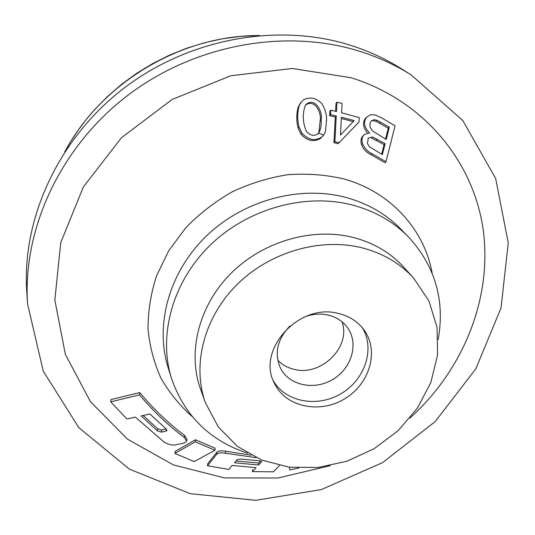<?xml version="1.0" encoding="UTF-8"?>
<svg xmlns="http://www.w3.org/2000/svg" width="535" height="535" viewBox="0 0 535 535"><rect width="100%" height="100%" fill="white"/><g stroke="black" fill="none" stroke-linecap="round" stroke-linejoin="round"><path stroke-width="0.8" d="M277.752 360.189C282.286 364.863 287.89 367.946 294.564 369.431C321.468 376.399 351.314 346.7 342.005 321.796M163.67 441.743C167.582 444.364 171.514 445.421 175.48 444.906L184.301 442.993L186.722 441.101L184.214 437.362C168.652 425.867 153.739 411.709 139.488 394.883L110.712 401.818L126.889 418.985L135.422 417.139L163.67 441.743M166.158 428.99L167.007 430.441L166.218 431.103L161.343 432.126L157.384 430.829L141.173 415.889L149.907 413.99L166.158 428.99M166.211 429.037L161.55 430.026L157.598 428.722L143.173 415.454M214.976 450.236L195.275 441.823L174.918 453.426L194.232 461.585L214.976 450.236L215.13 448.216L195.449 439.763L195.275 441.823M289.589 467.236L289.642 469.897L298.831 468.045M318.753 133.088L318.813 133.014C320.833 129.009 321.602 124.588 321.114 119.76C323.26 112.082 314.734 96.173 305.712 104.806L305.518 105.047C302.262 113.427 302.542 122.194 306.374 131.343C310.547 135.957 314.674 136.539 318.753 133.088L318.171 133.73M305.405 105.214C314.781 98.126 321.916 113.293 320.177 120.81L318.853 132.312M303.826 99.657C310.307 96.681 316.299 97.999 321.796 103.616C325.173 108.966 326.765 114.597 326.571 120.502L325.374 131.831L323.327 135.716C316.452 141.554 309.324 140.732 301.947 133.242L298.991 126.922C297.226 119.633 297.273 112.617 299.145 105.876L300.924 102.452L303.826 99.657M301.051 102.285L298.236 106.96C296.363 113.701 296.31 120.703 298.069 127.979L301.018 134.292C307.418 141.133 314.139 142.39 321.181 138.043M372.594 131.008L386.223 139.428L389.353 127.169L377.048 120.275L373.972 119.686L371.016 121.211L369.866 123.966L370.166 127.33L372.594 131.008M385.14 143.674L372.514 136.993L368.294 138.017L367.445 143.581L369.518 146.831L382.351 154.608L385.14 143.674L384.103 144.664L381.662 154.214M386.002 161.71L372.34 153.866C367.699 151.779 364.415 148.315 362.483 143.487C361.56 140.264 361.914 137.555 363.546 135.355L364.77 134.205L369.632 132.994C364.215 127.624 363.151 122.395 366.435 117.305L370.869 114.604L375.409 115.058L381.482 117.774L395.064 125.819L386.002 161.71L384.953 162.687L371.317 154.849C366.676 152.763 363.399 149.305 361.479 144.483C360.557 141.26 360.911 138.552 362.549 136.365L363.486 135.435M366.221 117.499L365.432 118.335C362.409 122.649 362.997 127.404 367.197 132.62M354.183 120.609L340.474 135.047L354.183 120.609L341.383 117.212L340.474 135.047M341.317 118.482L353.2 121.639M336.983 102.158L342.086 103.436L341.604 112.791L359.226 117.58L359.032 121.993L339.123 142.691L334.89 141.688L336.254 115.955L330.556 114.617L330.804 110.19L336.488 111.527L336.983 102.158L336.027 103.228L335.619 110.899M305.913 316.406C313.503 313.871 320.96 313.436 328.283 315.102C336.675 317.188 343.196 321.535 347.844 328.142C358.898 344.012 351.502 368.495 332.85 379.435C314.379 390.677 289.315 385.588 280.574 368.334C274.034 353.367 277.21 339.203 290.11 325.848M247.698 453.252C209.954 440.753 184.568 415.856 171.548 378.553C157.899 335.171 172.611 281.423 210.71 244.682C248.802 207.975 306.522 192.52 353.749 205.38C375.49 211.432 393.747 221.965 408.506 236.972C435.182 266.116 445.08 300.269 438.205 339.431M205.407 402.708L200.485 388.925C187.25 352.097 198.793 305.512 231.08 273.278C263.354 241.058 313.162 226.927 354.063 237.66C374.239 243.104 390.858 253.008 403.925 267.373L413.729 278.233L428.996 301.118L437.041 327.273L437.59 354.966L430.842 382.478L417.387 408.198L398.12 430.668L374.219 448.671L347.041 461.19L318.118 467.51L289.101 467.175L261.675 460.073L237.547 446.464L218.32 426.99L205.407 402.708C191.931 365.231 203.815 317.67 236.938 284.68C270.041 251.711 321.074 237.165 362.864 248.033C383.475 253.55 400.434 263.615 413.729 278.233M338.775 313.563C349.589 316.252 358.049 321.782 364.161 330.148C379.449 351.241 369.565 384.244 344.5 398.936C319.689 414.043 285.944 407.108 274.615 383.655C255.697 350.358 299.145 302.181 338.775 313.563M336.254 115.955L335.291 116.998L333.927 142.698L338.153 143.701L339.123 142.691M330.556 114.617L329.607 115.674L335.291 116.998M334.89 141.688L333.927 142.698M330.804 110.19L329.854 111.247L329.607 115.674M330.235 465.677L277.892 478.016L224.553 477.902L173.333 464.895L127.524 439.181L90.468 401.705L65.357 354.364L54.851 300.075L60.722 242.736L83.353 186.976L121.478 137.709L172.109 99.47L230.832 75.743L292.384 68.473L351.388 77.822C425.071 100.888 474.578 163.242 483.413 231.515C491.993 300.088 462.434 370.688 410.031 417.995M195.449 439.763L175.099 451.413L174.918 453.426M186.735 440.92L186.902 439.041L184.401 435.283C168.839 423.727 153.953 409.489 139.742 392.576L110.986 399.571L110.712 401.818M279.451 465.503L273.432 471.81L252.48 471.609L256.118 467.677L232.183 465.457L228.739 469.429L207.52 465.764L207.674 463.798L216.922 452.122C218.487 450.771 221.39 450.47 225.643 451.219L251.216 455.218M260.612 460.963L258.693 463.042L236.062 460.983M259.642 460.836L261.615 461.645L258.579 465.022L234.517 462.768L237.272 459.585L240.77 459.043L259.642 460.836M207.52 465.764L216.775 454.128C218.34 452.784 221.243 452.483 225.502 453.232L256.158 457.686M372.514 136.993L371.497 137.997L384.103 144.664M373.972 119.686L372.955 120.716L376.031 121.305L388.31 128.179L385.541 139.026M360.53 51.561C378.673 57.359 395.512 65.109 411.047 74.826L462.788 120.515L495.657 178.516L508.25 242.863L501.034 307.953L475.816 368.869L435.243 421.533L382.558 462.628L321.401 489.552L255.804 500.325L190.206 493.671L129.477 469.182L78.772 427.599L43.275 371.176L27.552 303.967C22.557 229.441 59.833 147.486 127.276 95.738C194.78 44.117 286.439 27.907 360.53 51.561M27.552 303.967L26.75 291.608C21.868 218.654 58.154 138.699 123.786 88.302C189.49 38.032 278.755 22.309 351.147 45.482C368.876 51.159 385.347 58.756 400.555 68.266L411.047 74.826M65.23 151.064C101.75 82.704 181.051 35.323 258.552 35.557M258.693 463.042L258.579 465.022M377.048 120.275L376.031 121.305M389.353 127.169L388.31 128.179M252.594 469.65L252.48 471.609M139.742 392.576L139.488 394.883M166.405 429.217L166.218 431.103M157.598 428.722L157.384 430.829M161.55 430.026L161.343 432.126M321.114 119.76L320.177 120.81M299.145 105.876L298.236 106.96M298.991 126.922L298.069 127.979M301.947 133.242L301.018 134.292M372.34 153.866L371.317 154.849M362.483 143.487L361.479 144.483M362.329 327.781C375.256 348.833 365.037 379.562 341.276 393.533C317.71 407.837 285.804 402.28 273.392 380.913M171.548 378.553L168.13 367.619C154.689 324.879 169.067 272.061 206.376 236.029C243.679 200.023 300.249 184.929 346.647 197.636C368.006 203.621 385.956 214 400.494 228.786L408.506 236.972M192.232 416.578C179.74 405.53 169.321 392.723 160.975 378.158C154.006 362.77 149.693 346.386 148.028 329.005C147.988 311.316 150.796 293.661 156.461 276.033L168.746 250.714L185.946 227.589C199.622 213.545 215.063 201.621 232.257 191.804C250.166 183.411 268.69 177.72 287.837 174.718C306.97 173.333 325.501 174.711 343.43 178.844C390.53 191.664 424.369 229.555 432.186 273.204M261.521 461.371L261.495 461.879M216.922 452.122L216.775 454.128M225.643 451.219L225.502 453.232M377.289 139.154L376.265 140.157M371.564 120.649L371.029 121.191M380.392 121.953L379.375 122.976M184.401 435.283L184.214 437.362M318.813 133.014L317.87 134.051M300.924 102.446L300.008 103.536M366.435 117.305L365.432 118.335M363.546 135.355L362.549 136.365M323.454 135.081L318.532 133.001M64.722 151.84L71.055 140.932L78.056 130.353L85.7 120.148L94.461 109.809L107.488 96.507L121.646 84.276L136.813 73.228L152.856 63.471L169.635 55.072L187.009 48.11L204.831 42.639L222.941 38.701L241.205 36.306L259.455 35.477"/></g></svg>

